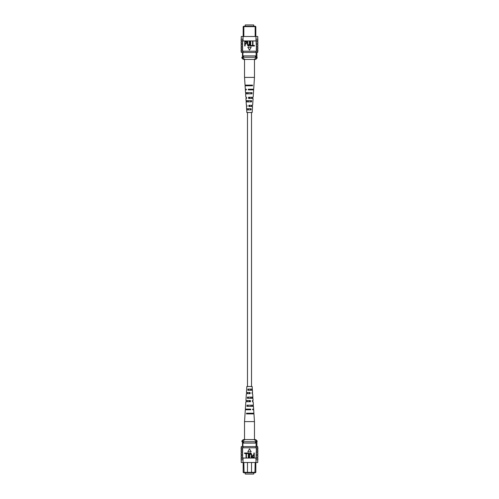 <?xml version="1.0" encoding="UTF-8"?>
<svg xmlns="http://www.w3.org/2000/svg" width="499" height="499" viewBox="0 0 499 499"><rect width="100%" height="100%" fill="white"/><g stroke="black" fill="none" stroke-linecap="round" stroke-linejoin="round"><path stroke-width="0.75" d="M247.479 112.5L247.479 386.5M251.521 112.5L251.521 386.5M245.252 472.753L245.252 474.05L253.748 474.05L253.748 472.753M242.483 444.441L242.483 442.413M247.479 462.511L247.479 472.353L255.825 472.353L255.357 472.753L243.643 472.753L243.175 472.353L243.175 463.172M243.175 472.353L247.479 472.353L247.884 472.753M243.836 462.511L244.067 472.753M255.825 463.172L255.825 472.353M242.894 446.599L242.894 441.74M242.483 446.599L242.483 441.74M256.106 446.599L256.106 441.74M251.116 472.753L251.521 472.353L251.521 462.511M254.933 472.753L255.164 462.511M256.106 443.093L242.894 443.093M243.568 443.093L243.568 441.74L241.896 441.74L241.896 440.935L243.094 440.935L243.094 441.74M241.896 440.935L243.244 439.588L255.756 439.588L257.104 440.935L255.906 440.935L255.906 441.74L243.568 441.74M255.432 443.093L255.432 441.74M255.906 440.935L254.209 439.588M244.791 439.588L243.094 440.935M257.104 440.935L257.104 441.74L255.906 441.74M257.74 460.147L257.746 459.81L257.74 460.147M241.254 459.81L241.26 460.147L241.254 459.81M257.746 452.936L257.746 451.72M257.746 460.483L257.746 462.511L255.975 462.511L256.23 451.72L257.871 451.72L257.871 450.235L256.38 450.235L256.38 451.72M257.746 455.631L257.746 454.414M257.746 450.235L257.746 449.025M256.38 450.235L256.23 449.025L257.871 449.025L257.871 447.809L255.975 447.809L255.975 446.599L241.254 446.599L241.254 447.809M256.38 449.025L256.38 447.809M256.118 459.81L257.871 459.81L257.871 458.325L256.118 458.325M256.38 457.115L257.871 457.115L257.871 455.631L256.38 455.631M256.38 454.414L257.871 454.414L257.871 452.936L256.38 452.936M255.975 462.511L243.025 462.511L243.025 458.057L255.975 458.057M242.62 449.025L241.129 449.025L241.129 447.809L242.62 447.809L242.62 457.115L243.025 458.057M243.025 462.511L241.254 462.511L241.254 460.483M242.62 447.809L243.025 447.809L243.025 446.599M242.62 452.936L241.129 452.936L241.129 454.414L242.62 454.414M242.62 455.631L241.129 455.631L241.129 457.115L242.62 457.115M243.025 458.325L241.129 458.325L241.129 459.81L243.025 459.81M242.882 458.325L242.882 459.81M242.62 451.72L241.129 451.72L241.129 450.235L242.62 450.235M257.746 447.809L257.746 446.599L255.975 446.599M255.975 458.325L255.975 459.81M255.975 447.809L243.025 447.809M253.885 452.998L254.253 452.998L254.253 457.72L252.594 457.633L252.045 456.354L253.136 454.901L253.885 454.901L253.885 452.998M253.885 455.456L253.112 455.456L252.413 456.329L253.118 457.171L253.885 457.171L253.885 455.456M249.656 455.001L249.656 457.72L249.288 457.72L249.288 455.007C249.132 453.928 249.506 453.242 250.417 452.942C251.334 453.229 251.714 453.915 251.552 455.007L251.552 457.72L251.184 457.72L251.184 455.001L250.442 453.491L249.656 455.001M246.837 452.998L248.67 452.998L248.67 457.72L248.302 457.72L248.302 453.554L246.837 453.554L246.837 452.998M244.566 452.998L246.406 452.998L246.406 457.72L246.038 457.72L246.038 453.554L244.566 453.554L244.566 452.998M249.5 448.894L247.816 451.813L251.184 451.813L249.5 448.894M252.369 390.268L252.17 386.5L246.83 386.5L246.437 392.495L250.111 392.495L250.155 393.692L246.356 393.692L245.913 400.541L250.417 400.541L250.461 401.739L245.832 401.739L245.352 409.105L250.735 409.105L250.76 409.785L245.308 409.785L244.535 421.605L254.465 421.605L254.465 439.588M250.816 398.314L250.779 397.117M251.309 413.896L251.29 413.216M251.072 406.361L251.034 405.163M250.548 390.268L250.51 389.064M249.681 392.495L249.319 392.495L249.294 393.692L249.706 393.692L249.681 392.495M249.856 400.541L249.144 400.541L249.12 401.739L249.88 401.739L249.856 400.541M248.951 409.785L248.97 409.105M247.061 409.785L247.074 409.105M247.23 401.739L247.255 400.541M247.398 393.692L247.429 392.495M252.064 392.495L252.132 393.692M252.506 400.541L252.569 401.739M254.465 421.605L253.96 413.896L246.494 413.896L246.531 413.216L253.916 413.216L253.692 409.785L253.012 409.785M246.344 409.785L246.369 409.105M246.643 401.739L246.693 400.541M246.949 393.692L246.999 392.495M252.357 401.739L253.168 401.739L253.392 405.163L246.986 405.163L246.918 406.361L253.467 406.361L253.648 409.105L252.631 409.105L252.656 409.785M252.307 400.541L253.087 400.541L252.943 398.314L247.379 398.314L247.448 397.117L252.868 397.117L252.644 393.692L252.051 393.692M252.001 392.495L252.563 392.495L252.419 390.268L247.853 390.268L247.922 389.064L252.338 389.064M253.729 413.896L253.685 413.216M253.299 406.361L253.23 405.163M252.837 398.314L252.768 397.117M250.03 409.105L250.049 409.785M252.531 413.896L252.506 413.216M247.71 413.216L247.691 413.896M252.288 406.361L252.251 405.163M247.966 405.163L247.928 406.361M252.032 398.314L251.995 397.117M248.221 397.117L248.184 398.314M251.764 390.268L251.727 389.064M248.49 389.064L248.452 390.268M245.252 26.247L245.252 24.95L253.748 24.95L253.748 26.247M243.175 35.828L243.175 26.647L243.643 26.247L255.357 26.247L255.825 26.647L255.825 35.828M255.164 36.489L255.164 26.647L243.836 26.647L243.836 36.489M244.067 26.247L243.175 26.647M242.483 52.401L242.483 57.26M242.894 52.401L242.894 57.26M256.106 52.401L256.106 57.26M242.894 55.907L243.568 55.907L243.568 57.26L257.104 57.26L257.104 58.065L255.906 58.065L255.906 57.26M243.094 58.065L244.791 59.412L243.244 59.412L241.896 58.065L243.094 58.065L243.094 57.26L243.568 57.26M243.568 55.907L255.432 55.907L255.432 57.26M255.432 55.907L256.106 55.907M255.825 26.647L254.933 26.247M251.003 59.412L254.209 59.412L255.906 58.065M257.104 58.065L255.756 59.412L244.791 59.412M241.896 58.065L241.896 57.26L243.094 57.26M257.74 38.853L257.746 39.19L257.74 38.853M241.254 39.19L241.26 38.853L241.254 39.19M257.746 46.064L257.746 47.28M257.746 43.369L257.746 44.586M257.746 48.765L257.746 49.975M256.38 51.191L256.38 49.975L257.871 49.975L257.871 51.191L255.975 51.191L255.975 52.401L257.746 52.401L257.746 51.191M256.38 48.765L256.38 47.28L257.871 47.28L257.871 48.765L256.23 48.765L256.38 49.975M256.118 39.19L257.871 39.19L257.871 40.675L256.118 40.675L255.975 39.19L256.38 47.28M256.38 41.885L257.871 41.885L257.871 43.369L256.38 43.369M256.38 44.586L257.871 44.586L257.871 46.064L256.38 46.064M241.254 38.517L241.254 36.489L243.025 36.489L243.025 39.19L241.129 39.19L241.129 40.675L243.025 40.675L242.62 41.885L242.62 51.191L241.129 51.191L241.129 49.975L242.62 49.975M241.254 51.191L241.254 52.401L243.025 52.401L243.025 51.191L242.62 51.191M242.62 44.586L241.129 44.586L241.129 46.064L242.62 46.064M242.62 41.885L241.129 41.885L241.129 43.369L242.62 43.369M242.882 39.19L242.882 40.675M242.62 48.765L241.129 48.765L241.129 47.28L242.62 47.28M243.025 36.489L257.746 36.489L257.746 38.517M255.975 36.489L255.975 39.19M243.025 51.191L255.975 51.191M243.025 52.401L255.975 52.401M243.025 40.675L243.025 39.19M255.975 40.943L243.025 40.943M245.115 46.002L244.747 46.002L244.747 41.28L246.406 41.367L246.955 42.646L245.864 44.099L245.115 44.099L245.115 46.002M245.115 43.544L245.888 43.544L246.587 42.671L245.882 41.829L245.115 41.829L245.115 43.544M249.344 43.999L249.344 41.28L249.712 41.28L249.712 43.993C249.868 45.072 249.494 45.758 248.583 46.058C247.666 45.771 247.286 45.085 247.448 43.993L247.448 41.28L247.816 41.28L247.816 43.999L248.558 45.509L249.344 43.999M252.163 46.002L250.33 46.002L250.33 41.28L250.698 41.28L250.698 45.446L252.163 45.446L252.163 46.002M254.434 46.002L252.594 46.002L252.594 41.28L252.962 41.28L252.962 45.446L254.434 45.446L254.434 46.002M249.5 50.106L251.184 47.187L247.816 47.187L249.5 50.106M246.631 108.732L246.83 112.5L252.17 112.5L252.563 106.505L248.889 106.505L248.845 105.308L252.644 105.308L253.087 98.459L248.583 98.459L248.539 97.261L253.168 97.261L253.648 89.895L248.265 89.895L248.24 89.215L253.692 89.215L254.465 77.395L244.535 77.395L244.535 59.412M247.005 101.883L246.968 100.686M250.816 100.686L250.779 101.883M246.494 85.784L246.469 85.104M251.309 85.104L251.29 85.784M246.749 93.837L246.712 92.639M251.072 92.639L251.034 93.837M247.273 109.936L247.236 108.732M250.548 108.732L250.51 109.936M249.294 105.308L249.319 106.505L249.681 106.505L249.706 105.308L249.294 105.308M249.12 97.261L249.144 98.459L249.856 98.459L249.88 97.261L249.12 97.261M248.951 89.215L248.97 89.895M246.936 106.505L246.949 105.308L246.356 105.308L246.132 101.883L251.552 101.883L251.621 100.686L246.057 100.686L245.913 98.459L246.693 98.459L246.431 97.261M246.232 101.883L246.163 100.686M246.643 97.261L245.832 97.261L245.608 93.837L252.014 93.837L252.082 92.639L245.533 92.639L245.352 89.895L246.369 89.895L246.344 89.215L245.308 89.215L245.084 85.784L252.469 85.784L252.506 85.104L245.04 85.104L244.535 77.395M245.315 85.784L245.271 85.104M245.77 93.837L245.701 92.639M246.662 109.936L251.078 109.936L251.147 108.732L246.581 108.732L246.437 106.505L246.999 106.505M246.344 89.215L245.988 89.215M252.631 89.895L252.656 89.215M252.307 98.459L252.357 97.261M252.001 106.505L252.051 105.308M250.03 89.895L250.049 89.215M251.926 89.895L251.939 89.215M251.746 98.459L251.77 97.261M251.571 106.505L251.602 105.308M247.71 85.784L247.691 85.104M247.966 93.837L247.928 92.639M248.221 101.883L248.184 100.686M248.49 109.936L248.452 108.732M256.916 446.599L256.916 441.74M241.254 458.325L241.254 457.115M257.746 458.325L257.746 457.115M241.254 450.235L241.254 449.025M241.254 455.631L241.254 454.414M241.254 452.936L241.254 451.72M244.535 421.605L244.535 439.588M256.916 52.401L256.916 57.26M241.254 40.675L241.254 41.885M257.746 40.675L257.746 41.885M241.254 48.765L241.254 49.975M241.254 43.369L241.254 44.586M241.254 46.064L241.254 47.28M254.465 77.395L254.465 59.412"/></g></svg>
